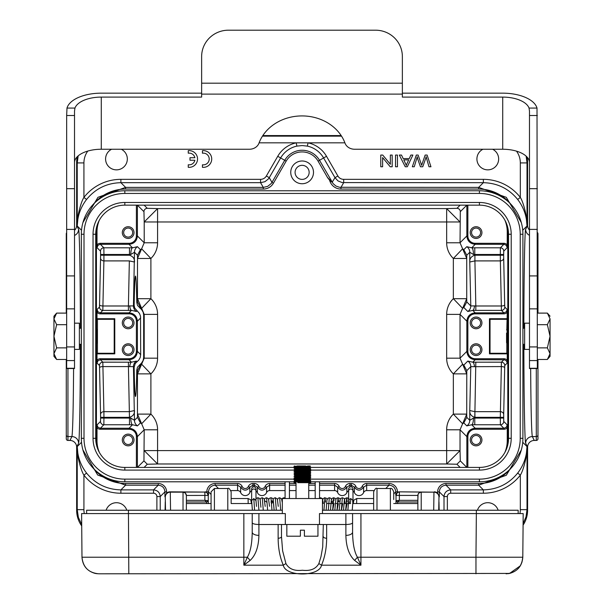 <?xml version="1.0" encoding="UTF-8"?>
<svg xmlns="http://www.w3.org/2000/svg" width="604" height="604" viewBox="0 0 604 604"><rect width="100%" height="100%" fill="white"/><g stroke="black" fill="none" stroke-linecap="round" stroke-linejoin="round"><path stroke-width="0.91" d="M537.968 359.463L537.968 438.768A1.676 1.676 90 0 1 536.292 440.444L534.283 440.444A6.697 6.689 63.4 0 0 527.594 447.134L527.594 510.244A26.772 26.765 45 0 1 523.087 525.118M537.341 232.495A1.676 1.676 90 0 1 537.968 233.801L537.968 313.106M302.121 160.989A11.37 11.37 0 0 1 313.499 172.367A11.37 11.37 0 0 1 302.121 183.737A11.37 11.37 0 0 1 290.751 172.367A11.37 11.37 0 0 1 302.121 160.989M327.496 177.621A57.788 1.955 -120.3 0 1 329.648 180.354L332.155 182.257L327.557 177.561L318.082 161.14A18.43 18.43 0 0 0 286.16 161.14L273.423 183.208A11.71 11.71 60 0 1 263.284 189.06L125.594 189.06A41.804 41.804 0 0 0 93.431 204.152M166.606 493.143L166.606 491.867L164.937 491.867L160.234 496.571C159.833 492.517 157.599 490.282 153.544 489.882L158.248 485.178C162.302 485.586 164.53 487.813 164.937 491.867L164.937 496.828L166.606 493.143A5.021 5.021 45 0 1 169.981 491.837L170.29 492.147A5.021 5.013 135 0 0 165.269 497.168L165.519 510.237M205.111 491.837A3.345 3.345 135 0 1 206.81 492.305L208.221 495.416A3.345 3.345 -135 0 0 204.877 492.071L169.981 491.837M434.261 491.837A5.021 5.021 135 0 1 437.636 493.143L439.312 496.828L438.972 497.168A5.021 5.013 -135 0 0 433.959 492.147L399.138 491.837A3.345 3.345 -135 0 0 397.432 492.305L397.432 491.867A8.365 8.365 135 0 0 389.074 483.51L366.658 483.51A5.021 5.021 -90 0 0 362.06 486.514L363.593 487.186L363.593 492.585A3.345 3.345 -90 0 1 366.658 490.584L373.899 490.584M81.714 525.91A26.772 26.765 135 0 1 76.648 510.244L76.648 447.134A6.697 6.689 -63.4 0 0 69.966 440.444L67.95 440.444A1.676 1.676 -90 0 1 66.281 438.768L66.281 359.463M66.281 313.106L66.281 233.801A1.676 1.676 -90 0 1 66.659 232.736M474.925 255.22L474.895 260.905L474.925 255.22L500.308 255.22L500.346 260.905A3.345 2.846 177.6 0 0 503.691 258.059L504.687 304.846A3.345 1.14 -0.5 0 1 501.343 305.986L500.346 260.905L474.895 260.905M132.684 232.578A4.515 4.515 0 0 1 125.911 236.489A4.515 4.515 0 0 1 125.911 228.667A4.515 4.515 0 0 1 132.684 232.578M134.02 232.578A5.851 5.851 0 0 1 128.169 238.437A5.851 5.851 0 0 1 122.31 232.578A5.851 5.851 0 0 1 128.169 226.727A5.851 5.851 0 0 1 134.02 232.578M132.684 439.991A4.515 4.515 0 0 1 125.911 443.902A4.515 4.515 0 0 1 125.911 436.08A4.515 4.515 0 0 1 132.684 439.991M134.02 439.991A5.851 5.851 0 0 1 128.169 445.843A5.851 5.851 0 0 1 122.31 439.991A5.851 5.851 0 0 1 128.169 434.133A5.851 5.851 0 0 1 134.02 439.991M476.08 435.469A4.515 4.515 0 0 1 479.991 442.249A4.515 4.515 0 0 1 472.169 442.249A4.515 4.515 0 0 1 476.08 435.469M476.08 434.133A5.851 5.851 0 0 1 481.146 442.913A5.851 5.851 0 0 1 471.007 442.913A5.851 5.851 0 0 1 476.08 434.133M99.366 452.426A30.132 30.109 -45 0 1 97.002 440.724L97.025 424.906L97.757 426.998L99.992 428.236L129.03 428.251L132.525 424.763A6.689 1.744 89.6 0 1 130.781 418.074L129.467 418.081L129.467 424.771L132.525 424.763L137.455 425.88A6.689 6.689 45 0 1 134.481 420.316L137.455 417.341L140.43 422.906L141.638 423.759L144.205 429.799L157.584 429.799A21.759 21.744 -45 0 0 150.894 414.11L137.516 414.11L141.638 423.759L150.894 414.11L150.894 373.868L141.638 364.22L137.516 373.868L150.894 373.868A21.759 21.744 45 0 0 157.584 358.18L144.205 358.18L141.638 364.22L140.43 365.08L137.455 370.637L137.455 417.341M97.002 440.724L96.429 441.298L96.867 446.416M136.391 205.149L136.391 235.953A7.361 7.361 45 0 1 129.03 243.314L100.37 243.314A4.349 4.349 45 0 0 97.002 244.914L97.002 231.845A30.132 30.109 45 0 1 99.366 220.143M96.867 226.153L96.429 231.272L97.002 231.845M302.121 179.388A7.022 7.022 0 0 1 296.036 168.848A7.022 7.022 0 0 1 308.206 168.848A7.022 7.022 0 0 1 302.121 179.388M392.185 166.772L392.185 155.062L390.35 155.062L390.35 164.265L382.74 155.062L380.769 155.062L380.769 166.772L382.611 166.772L382.611 157.576L390.222 166.772L392.185 166.772M395.544 166.772L397.462 166.772L397.462 155.062L395.544 155.062L395.544 166.772M406.318 165.541A27.361 27.361 0 0 0 405.299 163.11L403.789 159.871L408.697 159.871L407.134 163.254A12.805 12.805 0 0 0 406.326 165.541M405.299 163.11L403.789 159.871M407.315 166.772L412.879 155.062L410.848 155.062L409.248 158.61L403.193 158.61L401.501 155.062L399.32 155.062L405.246 166.772L407.315 166.772M430.954 166.772L427.111 155.062L425.148 155.062A1678.984 1678.984 0 0 1 422.083 163.978A22.809 22.809 0 0 0 421.652 165.337A3443.88 3443.88 0 0 0 418.142 155.062L416.299 155.062L412.321 166.772L414.253 166.772A1163.123 1163.123 0 0 1 416.518 159.245A48.614 48.614 0 0 0 417.243 156.7A26.908 26.908 0 0 0 418.376 160.845L420.444 166.772L422.762 166.772L425.518 158.86A116.247 116.247 0 0 0 426.167 156.7A36.685 36.685 0 0 0 426.749 158.98L428.983 166.772L430.954 166.772M418.376 160.845L420.444 166.772M194.873 160.256A5.851 5.851 0 0 1 188.259 164.771L188.259 167.293A8.365 8.365 0 0 0 197.538 158.98A8.365 8.365 0 0 0 188.259 150.668L188.259 153.197A5.851 5.851 0 0 1 194.881 157.712L189.988 157.72L189.988 160.249L194.843 160.249M202.446 150.683L202.446 153.212A5.851 5.851 0 0 1 209.203 158.995A5.851 5.851 0 0 1 202.446 164.786L202.446 167.308A8.365 8.365 0 0 0 211.725 158.995A8.365 8.365 0 0 0 202.446 150.683M307.345 146.115L302.121 145.556L296.896 146.115L296.194 142.838L308.055 142.838L307.345 146.115A24.802 24.802 0 0 1 323.601 157.954L326.5 156.285L337.878 175.998L334.986 177.667L338.021 180.943L342.181 182.574L483.359 182.687C497.371 183.02 508.81 188.622 517.681 199.471L520.323 197.417A46.848 46.833 135 0 0 483.359 179.343L483.359 182.687L478.655 187.391L478.655 189.06A41.804 41.804 0 0 1 510.81 204.152M266.364 175.998L277.749 156.285L280.641 157.954L269.263 177.667L271.974 182.37L271.128 183.608L267.64 186.394L263.284 187.391L260.573 182.687L264.922 181.691L268.418 178.912L269.263 177.667L266.364 175.998A6.689 6.689 60 0 1 260.573 179.343L260.573 182.687L120.891 182.687C106.878 183.02 95.432 188.622 86.568 199.471C80.566 207.315 77.455 216.157 77.236 225.994L78.278 214.443C80.173 205.964 82.053 200.294 83.926 197.417L86.568 199.471M263.284 189.06L263.284 187.391L125.594 187.391L97.946 197.319L82.937 222.559M121.283 149.241A10.872 10.872 0 0 1 124.937 165.79A10.872 10.872 0 0 1 107.98 165.79A10.872 10.872 0 0 1 111.634 149.241M492.607 149.241A10.872 10.872 0 0 1 496.261 165.79A10.872 10.872 0 0 1 479.312 165.79A10.872 10.872 0 0 1 482.958 149.241M207.61 501.758L208.221 500.678L204.899 500.323L206.56 501.969L207.64 501.713L207.376 500.52M206.606 503.547L206.515 501.977L186.372 501.977M186.372 495.476L186.372 510.237L186.372 495.446L208.221 495.416L208.304 503.547M165.428 510.237L165.254 501.879L165.088 510.237M106.115 510.237A10.872 10.872 0 0 1 126.802 510.237M86.568 473.091L83.926 475.144C82.069 472.313 80.189 466.635 78.271 458.126L77.236 446.567C77.455 456.42 80.566 465.261 86.568 473.091C95.432 483.947 106.878 489.542 120.891 489.882L153.544 489.882L153.544 493.226A3.345 3.345 135 0 1 156.889 496.571L156.889 510.237M81.517 442.294L77.236 446.567L77.236 509.655L78.377 517.386L81.699 524.453M132.684 349.663A4.515 4.515 0 0 1 125.911 353.574A4.515 4.515 0 0 1 125.911 345.752A4.515 4.515 0 0 1 132.684 349.663M134.02 349.663A5.851 5.851 0 0 1 128.169 355.522A5.851 5.851 0 0 1 122.31 349.663A5.851 5.851 0 0 1 128.169 343.812A5.851 5.851 0 0 1 134.02 349.663M132.684 322.906A4.515 4.515 0 0 1 125.911 326.817A4.515 4.515 0 0 1 125.911 318.995A4.515 4.515 0 0 1 132.684 322.906M134.02 322.906A5.851 5.851 0 0 1 128.169 328.757A5.851 5.851 0 0 1 122.31 322.906A5.851 5.851 0 0 1 128.169 317.047A5.851 5.851 0 0 1 134.02 322.906M114.783 353.846L114.783 318.723L114.201 319.305L97.44 319.305L97.002 318.723L97.002 312.245A4.349 4.349 -45 0 0 100.37 313.846L129.03 313.846A7.361 7.361 -45 0 1 136.391 321.2L136.391 351.369A7.361 7.361 45 0 1 129.03 358.723L100.37 358.723A4.349 4.349 45 0 0 97.002 360.324L97.002 353.846L114.783 353.846L114.201 353.264L114.201 319.305M114.783 318.723L97.002 318.723M97.002 353.846L97.44 353.264L97.44 319.305M97.44 353.264L114.201 353.264M460.135 467.421L456.956 464.242L446.658 463.978L460.037 450.599L460.301 460.897L466.824 467.421M456.956 464.242L460.301 460.897M467.858 467.421L467.858 436.616A7.361 7.361 -135 0 1 475.212 429.255L475.212 428.251C470.146 428.757 467.36 431.543 466.854 436.616L466.854 467.413M475.212 429.255L503.872 429.255A4.349 4.349 -135 0 0 507.247 427.655L507.247 440.724A30.132 30.109 -135 0 1 504.876 452.426M473.468 418.074A6.689 1.744 90.4 0 1 471.716 424.763L474.782 424.771L474.782 418.081L473.468 418.074L469.761 420.316L469.761 410.546C469.557 413.921 471.226 416.194 474.774 417.372L474.895 411.664L474.925 417.349L500.308 417.349L501.343 366.583A3.345 1.14 -179.5 0 1 504.687 367.723L503.691 414.51A3.345 2.846 2.4 0 0 500.346 411.664L474.887 411.664L469.761 410.546L470.795 366.628L474.51 366.673A6.689 1.872 89.6 0 0 472.751 362.189L467.821 361.071A6.689 6.689 -135 0 1 470.795 366.628L466.786 370.637L466.726 414.11L453.347 414.11L462.604 423.759L466.726 414.11L466.786 417.341L463.812 422.906L466.786 425.88L471.716 424.763L475.212 428.251L504.249 428.236L506.492 426.998L507.217 424.906L507.247 427.655M466.786 370.637L463.812 365.08L462.604 364.22L453.347 373.868L466.726 373.868L460.037 358.18L446.658 358.18A21.759 21.744 135 0 0 453.347 373.868L453.347 414.11A21.759 21.744 -135 0 0 446.658 429.799L460.037 429.799L462.604 423.759L463.812 422.906M466.824 205.149L460.301 211.672L460.037 242.77L466.854 235.953C467.36 241.019 470.146 243.812 475.212 244.31L471.716 247.806A6.689 1.744 -90.4 0 1 473.468 254.495L474.782 254.488L474.782 247.799L471.716 247.806L466.786 246.689A6.689 6.689 -135 0 1 469.761 252.253L466.786 255.228L466.726 258.459L460.037 242.77L446.658 242.77A21.759 21.744 135 0 0 453.347 258.459L466.726 258.459L466.726 298.693L453.347 298.693A21.759 21.744 -135 0 0 446.658 314.382L460.037 314.382L466.726 298.693L466.786 301.932L470.795 305.941A6.689 6.689 -45 0 1 467.821 311.498L472.751 310.381L475.212 312.842C470.146 313.348 467.36 316.134 466.854 321.2L466.854 351.369C467.36 356.436 470.146 359.221 475.212 359.727L504.619 359.81L506.492 360.988L507.217 363.072L504.77 365.518A3.345 3.345 45 0 0 501.426 362.181L472.751 362.189L475.212 359.727L475.212 358.723A7.361 7.361 135 0 1 467.858 351.369L466.854 351.369L460.037 358.18L460.037 314.382L466.854 321.2L467.858 321.2A7.361 7.361 -135 0 1 475.212 313.846L503.872 313.846A4.349 4.349 -135 0 0 507.247 312.245L506.809 329.686M476.08 345.148A4.515 4.515 0 0 1 479.991 351.921A4.515 4.515 0 0 1 472.169 351.921A4.515 4.515 0 0 1 476.08 345.148M476.08 343.812A5.851 5.851 0 0 1 481.146 352.593A5.851 5.851 0 0 1 471.007 352.593A5.851 5.851 0 0 1 476.08 343.812M476.08 318.383A4.515 4.515 0 0 1 479.991 325.163A4.515 4.515 0 0 1 472.169 325.163A4.515 4.515 0 0 1 476.08 318.383M476.08 317.047A5.851 5.851 0 0 1 481.146 325.828A5.851 5.851 0 0 1 471.007 325.828A5.851 5.851 0 0 1 476.08 317.047M474.918 411.664L475.824 362.181M474.51 366.673L501.343 366.583L501.426 362.181L503.872 359.727L503.872 358.723L475.212 358.723M507.247 318.723L489.459 318.723L489.459 353.846L507.247 353.846L507.217 363.072M507.247 360.324A4.349 4.349 135 0 0 503.872 358.723M489.459 318.723L490.04 319.305L506.809 319.305M506.809 342.883L506.809 353.264L490.04 353.264L489.459 353.846M490.04 353.264L490.04 319.305M506.809 353.264L507.247 353.846M503.872 429.255L503.872 428.251L500.391 424.771A3.345 3.345 135 0 0 503.736 421.426L503.691 414.51M474.782 424.771L500.391 424.771L500.308 418.081L474.782 418.081L474.925 417.349M466.786 425.88A6.689 6.689 135 0 0 469.761 420.316L466.786 417.341M467.858 436.616L466.854 436.616L460.037 429.799L460.037 450.599L446.658 450.599L446.658 463.978L157.584 463.978L147.293 464.242L144.114 467.421M446.658 429.799L446.658 450.599L144.205 450.599L157.584 463.978L157.584 429.799M128.425 362.181L128.425 366.583L133.446 366.628A6.689 6.689 135 0 1 136.428 361.071L131.491 362.189L102.823 362.181A3.345 3.345 -45 0 0 99.479 365.518L97.025 363.072L98.007 360.709L100.37 359.727L102.823 362.181L103.896 411.664A3.345 2.846 -2.4 0 0 100.551 414.51L99.554 367.723A3.345 1.14 179.5 0 1 102.899 366.583L128.425 366.583L129.467 417.349C133.008 416.209 134.677 413.936 134.481 410.554L129.354 411.656L103.896 411.664L103.941 417.349L129.324 417.349M129.347 411.664L129.467 418.081L100.596 418.081L100.506 421.426A3.345 3.345 -135 0 0 103.85 424.771L103.941 417.349L100.596 417.349L100.551 414.51M97.002 427.655A4.349 4.349 -45 0 0 100.37 429.255L100.37 428.251L103.85 424.771L129.467 424.771M143.948 460.897L144.205 429.799L137.395 436.616C136.889 431.543 134.103 428.757 129.03 428.251L129.03 429.255A7.361 7.361 -45 0 1 136.391 436.616L137.395 436.616L137.395 467.421L143.948 460.897L147.293 464.242M157.584 242.77A21.759 21.744 45 0 1 150.894 258.459L141.638 248.81L140.43 249.663L137.455 255.228L137.516 258.459L150.894 258.459L150.894 298.693L141.638 308.35L144.205 314.382L157.584 314.382A21.759 21.744 -45 0 0 150.894 298.693L137.516 298.693L141.638 308.35L140.43 307.489L137.455 301.932L137.516 258.459L144.205 242.77L157.584 242.77L157.584 208.591L144.205 221.962L143.948 211.672L137.425 205.149M130.781 418.074L134.481 420.316L133.446 366.628L134.141 367.323C134.458 386.031 134.911 395.756 135.492 396.496C136.043 395.892 136.481 387.051 136.798 369.98L137.493 367.164L141.638 362.951L143.148 360.407L143.661 357.636L144.205 358.18L144.205 314.382L143.661 314.933L143.661 357.636M129.739 366.673A6.689 1.872 90.4 0 1 131.491 362.189L129.03 359.727C134.103 359.221 136.889 356.436 137.395 351.369L136.391 351.369M97.025 363.072L97.002 360.324M134.141 367.323L135.19 363.593L138.829 360.022L140.196 357.568L140.687 354.654L137.395 351.369L137.395 321.2C136.889 316.134 134.103 313.348 129.03 312.842L129.03 313.846M97.002 312.245L97.025 309.497L98.007 311.86L100.37 312.842L129.03 312.842L131.491 310.381L136.428 311.498A6.689 6.689 45 0 1 133.446 305.941L129.739 305.896A6.689 1.872 -90.4 0 0 131.491 310.381L128.418 310.388L128.418 305.986L129.739 305.896M129.347 260.905L128.418 305.986L102.899 305.986A3.345 1.14 0.5 0 1 99.554 304.846L100.551 258.059A3.345 2.846 -177.6 0 0 103.896 260.905L102.823 310.388L128.418 310.388M129.03 243.314L129.03 244.31C134.103 243.812 136.889 241.019 137.395 235.953L144.205 242.77L144.205 221.962L460.037 221.962L446.658 208.591L446.658 242.77M144.114 205.149L147.293 208.327L157.584 208.591L446.658 208.591L456.956 208.327L460.135 205.149M147.293 208.327A3.345 3.345 -45 0 0 143.948 211.672M140.43 249.663L137.455 246.689L132.525 247.806L129.03 244.31L99.992 244.333L98.007 245.292L97.025 247.655L97.002 244.914M100.37 243.314L100.37 244.31L103.85 247.799A3.345 3.345 -45 0 0 100.506 251.143L97.025 247.655M130.781 254.495A6.689 1.744 -89.6 0 1 132.525 247.806L129.467 247.799L129.467 254.488L130.781 254.495L134.481 252.253A6.689 6.689 -45 0 1 137.455 246.689M129.467 247.799L103.85 247.799L103.941 254.488L129.467 254.488L129.467 255.205C133.016 256.375 134.684 258.648 134.481 262.023L129.354 260.913M129.324 255.22L103.941 255.22L103.896 260.905L129.354 260.905M99.554 304.846L99.479 307.043A3.345 3.345 -135 0 0 102.823 310.388L100.37 312.842L100.37 313.846M143.661 314.933L143.14 312.147L141.706 309.693L137.501 305.428L136.798 302.589L137.455 301.932M140.687 354.654L140.521 316.194L139.456 313.438L134.669 307.987L134.141 305.247C134.458 286.538 134.911 276.813 135.492 276.066C136.043 276.677 136.481 285.518 136.798 302.589M66.281 434.91A1.676 1.669 0 0 0 67.95 436.579L71.891 436.579C72.722 432.751 73.288 410.071 73.597 368.523M74.519 230.335A6.697 6.689 -116.6 0 0 76.648 225.435L76.648 162.325A26.772 26.765 -135 0 1 77.236 156.746M517.681 199.471C523.683 207.308 526.786 216.149 527.013 225.994L525.971 214.443C524.061 205.934 522.173 200.256 520.323 197.417L520.323 162.914L527.013 162.914L526.144 156.149M78.18 155.87L77.236 162.914L83.926 162.914A20.075 20.075 45 0 1 87.791 151.06M262.831 135.568L341.169 135.568M527.073 157.078A26.772 26.765 -45 0 1 527.594 162.325L527.594 225.435A6.697 6.689 116.6 0 0 529.481 230.094M530.652 368.523C530.954 410.071 531.528 432.751 532.351 436.579L536.292 436.579A1.676 1.669 0 0 0 537.968 434.91M510.81 468.417A41.804 41.804 0 0 1 478.655 483.502L446.001 483.51L446.001 485.178C441.939 485.586 439.712 487.813 439.312 491.867L439.312 496.828M521.312 222.559L506.295 197.319L478.655 187.391L339.463 187.278L335.945 186.047L333.114 183.608L319.531 160.309A20.098 20.098 0 0 0 284.718 160.309L286.16 161.14M450.697 493.226L450.697 489.882C446.643 490.282 444.416 492.517 444.008 496.571L447.353 496.571A3.345 3.345 -135 0 1 450.697 493.226L483.359 493.226A46.848 46.833 -135 0 0 520.323 475.144L517.681 473.091C508.81 483.947 497.371 489.542 483.359 489.882L450.697 489.882L446.001 485.178L478.655 485.178L506.303 475.257L521.312 450.01M477.439 510.237A10.872 10.872 0 0 1 498.134 510.237M523.094 523.585L526.016 516.896L527.013 509.655L520.323 509.655A20.075 20.075 -135 0 1 519.931 513.581M520.323 509.655L520.323 475.144C522.188 472.275 524.076 466.598 525.971 458.126L527.013 446.567C526.794 456.413 523.683 465.254 517.681 473.091M439.161 510.237L438.987 501.879L438.814 510.237M421.214 510.237L421.214 492.071L419.138 492.834L418.066 494.351L417.87 500.323L399.365 500.323L397.719 501.977L396.737 501.811L396.028 500.678L395.937 503.547M398.315 501.758L396.956 501.901M417.87 500.323L417.87 501.879M417.87 495.416L399.372 495.416L399.372 500.323L396.028 500.678L396.028 495.416L399.372 495.416L399.372 492.071A3.345 3.345 135 0 0 396.028 495.416L397.432 492.305M417.87 510.237L417.87 495.476M417.87 501.977L397.719 501.977L397.643 503.547M230.894 490.584L237.591 490.584A3.345 3.345 -90 0 1 240.656 492.585A5.021 5.021 -90 0 0 249.852 492.585A3.345 3.345 -90 0 1 251.634 490.841M252.917 487.02L252.917 485.178L249.852 487.186C246.787 491.112 243.722 491.112 240.656 487.186L237.591 485.178L237.591 490.584M255.975 500.429L255.983 491.029A2.174 2.046 180 0 0 253.808 488.983A2.174 2.046 180 0 0 251.634 491.029L251.634 489.006A2.174 2.174 0 0 1 253.808 486.832A2.174 2.174 0 0 1 255.983 489.006L255.983 491.029A3.345 3.345 -90 0 1 257.38 492.585A5.021 5.021 -90 0 0 266.575 492.585A3.345 3.345 -90 0 1 269.641 490.584L285.08 490.584M269.641 490.584L269.641 485.178L266.575 487.186C263.51 491.112 260.445 491.112 257.38 487.186L254.314 485.178L254.314 486.892M289.429 490.584L296.036 490.584M308.75 490.584L315.19 490.584M319.539 490.584L334.601 490.584A3.345 3.345 90 0 1 337.666 492.585A5.021 5.021 -90 0 0 346.862 492.585A3.345 3.345 -90 0 1 348.644 490.841M319.539 485.178L334.601 485.178L334.601 483.51A5.021 5.021 -90 0 1 339.199 486.514L337.666 487.186L334.601 485.178L334.601 490.584M337.666 492.585L337.666 487.186C340.731 491.112 343.797 491.112 346.862 487.186L345.329 486.514A3.345 3.345 -90 0 1 339.199 486.514M349.927 487.02L349.927 485.178L346.862 487.186L346.862 492.585M348.953 499.916C348.667 498.776 348.561 499.01 348.644 500.603L349.006 499.485L350.818 498.564L352.985 500.61L352.993 491.029A3.345 3.345 90 0 1 354.397 492.585A5.021 5.021 -90 0 0 363.593 492.585M351.332 483.51L349.927 483.51L349.927 485.178L351.332 485.178L351.332 483.51A5.021 5.021 90 0 1 355.93 486.514L354.397 487.186L351.332 485.178L351.332 486.892M354.397 492.585L354.397 487.186C357.462 491.112 360.528 491.112 363.593 487.186L366.658 485.178L389.074 485.178C393.129 485.586 395.356 487.813 395.763 491.867L395.763 495.159M206.81 491.867A8.365 8.365 45 0 1 215.175 483.51L215.175 485.178C211.121 485.586 208.886 487.813 208.486 491.867L206.81 491.867L206.81 492.305M186.372 495.446L185.383 493.083L183.027 492.071L183.027 510.237M170.539 510.237L170.29 492.147L183.027 492.147A3.345 3.345 180 0 1 186.372 495.491M82.922 449.95L97.659 475.016L125.594 485.178L158.248 485.178L158.248 483.51L125.594 483.51A41.804 41.804 0 0 1 93.431 468.417M417.87 495.491A3.345 3.345 180 0 1 421.214 492.147L433.959 492.147L433.71 510.237M266.575 492.585L266.575 487.186L265.043 486.514A3.345 3.345 90 0 1 258.912 486.514L257.38 487.186L257.38 492.585M249.852 492.585L249.852 487.186L248.319 486.514A3.345 3.345 90 0 1 242.189 486.514L240.656 487.186L240.656 492.585M332.147 182.249L334.986 177.667L323.601 157.954L318.082 161.14M508.372 231.272L507.813 231.272L507.375 226.153M507.375 446.416L507.813 441.298L507.813 231.272L507.247 231.845L507.217 247.655L506.243 245.292L504.249 244.333L475.212 244.31L475.212 243.314A7.361 7.361 135 0 1 467.858 235.953L466.854 235.953L466.854 205.149M97.168 329.663L97.168 342.906M504.876 220.143A30.132 30.109 135 0 1 507.247 231.845M507.088 329.406L507.088 343.163M475.824 310.388L475.824 305.986L474.502 305.896A6.689 1.872 -89.6 0 1 472.751 310.381L501.426 310.388L503.872 312.842L506.243 311.86L507.217 309.497L507.247 312.245M503.736 251.143A3.345 3.345 45 0 0 500.391 247.799L500.308 255.22L503.653 255.22L503.736 251.143L507.217 247.655M466.786 301.932L463.812 307.489L462.604 308.35L453.347 298.693L453.347 258.459L462.604 248.81L463.812 249.663L466.786 255.228M473.468 254.495L469.761 252.253L469.761 262.015L474.895 260.913M503.653 254.488L474.782 254.488L474.782 255.205C471.241 256.36 469.565 258.633 469.761 262.015L470.795 305.941L474.502 305.896M474.918 260.905L475.824 305.986L501.343 305.986L501.426 310.388A3.345 3.345 135 0 0 504.77 307.043L504.687 304.846M460.301 211.672A3.345 3.345 45 0 0 456.956 208.327M507.247 244.914A4.349 4.349 135 0 0 503.872 243.314L503.872 244.31L500.391 247.799L474.782 247.799M476.08 226.727A5.851 5.851 0 0 1 481.932 232.578A5.851 5.851 0 0 1 476.08 238.437A5.851 5.851 0 0 1 470.222 232.578A5.851 5.851 0 0 1 476.08 226.727M476.08 228.063A4.515 4.515 0 0 1 479.991 234.835A4.515 4.515 0 0 1 472.169 234.835A4.515 4.515 0 0 1 476.08 228.063M479.425 467.421L124.824 467.421A29.105 29.105 0 0 1 95.719 438.315L95.719 234.254A29.105 29.105 0 0 1 124.824 205.149L479.425 205.149A29.105 29.105 0 0 1 508.53 234.254L508.53 438.315A29.105 29.105 0 0 1 479.425 467.421A29.105 29.105 0 0 0 508.53 438.315L511.203 438.315A31.778 31.778 0 0 1 479.425 470.093L479.425 467.421M307.7 481.433L309.761 481.599L308.878 481.781L298.293 482.211L298.293 481.796L479.425 481.803A43.488 43.488 0 0 0 522.913 438.315L522.913 234.254A43.488 43.488 0 0 0 479.425 190.766L124.824 190.766A43.488 43.488 0 0 0 81.336 234.254L81.336 438.315A43.488 43.488 0 0 0 124.824 481.803L297.795 481.803M348.644 491.029A2.174 2.046 180 0 1 350.818 488.983A2.174 2.046 180 0 1 352.993 491.029L352.993 489.006A2.174 2.174 0 0 0 350.818 486.832A2.174 2.174 0 0 0 348.644 489.006L348.644 498.844M352.985 500.61L352.577 501.811M350.456 502.634L350.818 498.564M337.024 510.237L338.406 503.547M341.373 510.237L342.755 503.547M345.722 510.237L347.104 503.547M347.27 502L346.711 497.734L345.692 510.237M344.537 499.387L343.918 498.368L342.362 497.726L341.343 510.237M338.572 502L338.013 497.734L336.994 510.237M335.839 499.38L335.22 498.36L333.665 497.726L334.095 500.293L332.094 501.373M331.928 502.211L332.91 503.547M332.676 510.237L334.05 503.494M331.256 500.739L330.486 510.237L331.279 500.271L332.109 498.36L333.665 497.726L332.645 510.237M331.49 499.38L330.652 498.179L329.316 497.726L328.297 510.237M325.526 502L324.967 497.734L323.948 510.237M320.852 498.534L320.618 497.726L320.384 498.534M255.975 500.61L253.808 498.564L251.634 500.61L252.397 510.237M402.362 83.186L402.362 94.111L201.638 94.111L201.638 56.557A26.765 26.357 0 0 1 228.403 30.2L375.597 30.2A26.765 26.357 0 0 1 402.362 56.557L402.362 83.186L201.638 83.186M402.362 93.159L502.717 93.159A34.624 17.312 0 0 1 537.009 108.078L537.341 368.523L529.481 368.523L529.481 111.083L529.044 108.078A26.765 13.379 180 0 0 502.717 97.093L402.362 97.093L402.362 94.111M201.638 94.111L201.638 97.093L101.283 97.093A26.765 13.379 180 0 0 74.956 108.078L74.519 111.083L74.519 275.922L66.659 275.922L66.659 346.93L74.519 346.93L74.519 368.523L66.659 368.523L66.659 346.93M74.519 275.922L74.519 346.93M101.283 97.093L101.283 149.241L249.399 149.241A10.034 8.69 180 0 0 258.965 143.186A45.164 39.109 180 0 1 302 115.923A45.164 39.109 180 0 1 345.035 143.186A10.034 8.69 180 0 0 354.601 149.241L502.717 149.241L502.717 97.093M201.638 93.159L101.283 93.159A34.624 17.312 0 0 0 66.991 108.078L66.659 115.523L74.519 115.523M101.283 149.241A26.765 13.379 0 0 0 74.519 162.619M529.481 162.619A26.765 13.379 0 0 0 502.717 149.241M66.659 275.922L66.659 115.523M56.625 347.874L53.945 336.285L53.945 316.209L53.945 318.904L56.625 324.695L53.945 336.285L53.945 356.352L53.945 353.665L56.625 359.463L53.945 353.665L56.625 347.874L66.659 347.874M53.945 316.209L56.625 313.106L53.945 318.904M53.945 356.352L56.625 359.463L66.659 359.463M56.625 324.695L66.659 324.695M56.625 313.106L66.659 313.106M81.336 328.259L79.373 328.259M97.433 342.642L97.433 329.927L97.433 342.642L96.927 343.147M74.519 323.17L79.373 323.17L79.373 349.399L74.519 349.399M550.055 318.904L550.055 336.285L547.375 324.695L550.055 318.904L547.375 313.106L550.055 318.904M550.055 356.352L547.375 359.463L550.055 353.665L550.055 356.352L550.055 336.285L547.375 347.874L537.341 347.874M550.055 353.718L547.375 347.874M547.375 359.463L537.341 359.463M550.055 316.209L547.375 313.106L537.341 313.106M547.375 324.695L537.341 324.695M506.567 333.106L506.567 342.642L506.567 333.106M529.481 349.399L524.627 349.399L524.627 323.17L529.481 323.17M248.176 503.547L248.093 498.534L250.69 499.772L251.506 503.547L251.438 501.879M231.143 498.534L248.093 498.534M373.649 510.237L373.649 491.837L373.649 498.534L356.722 498.534L356.632 503.547M186.372 503.547L211.068 503.547L211.068 499.538M211.068 510.237L211.068 491.837L214.412 488.493L227.791 488.493L227.791 510.237M231.143 502.883L231.143 491.837C229.724 488.757 228.606 487.647 227.791 488.493M376.994 510.237L376.994 488.493L390.373 488.493C391.445 487.858 392.562 488.976 393.717 491.837L393.717 499.538M322.468 510.237L518.164 510.237L518.164 513.581L518.164 510.237L518.164 513.581L476.352 513.581L523.185 513.581L522.8 557.22C522.173 565.699 517.764 571.105 509.58 573.43L98.709 573.8C88.629 572.819 83.058 567.292 81.985 557.22L81.608 513.581L243.85 513.581L243.85 565.185L250.154 560.414C255.719 555.159 258.633 546.809 258.905 535.363L258.905 524.506L278.142 524.506L278.142 538.232C278.202 548.251 279.916 557.228 283.284 565.185C285.322 576.895 319.493 576.888 321.502 565.185L318.867 563.562L320.996 556.586L322.717 546.884L323.306 524.506M86.621 510.237L86.621 513.581L86.621 510.237L86.621 513.581L86.621 510.237L282.325 510.237M282.325 513.581L282.325 498.534L322.468 498.534L322.468 513.581M97.32 573.74L95.213 573.43C87.029 571.105 82.62 565.699 81.985 557.22L247.353 557.228C250.441 551.965 252.064 543.592 252.215 532.116L252.215 513.581L243.85 513.581M258.905 535.363A6.689 3.246 0 0 1 252.215 532.116L252.215 513.581L285.315 513.581L285.315 524.506L278.142 524.506M252.215 522.77C252.638 523.819 254.873 524.393 258.905 524.506L258.905 513.581M86.621 513.581L128.441 513.581L128.441 510.237M352.577 522.77L352.577 532.116C352.728 543.592 354.344 551.965 357.432 557.228L354.631 560.414L360.935 565.185L360.935 513.581L352.577 513.581L352.577 522.77C352.17 523.819 349.942 524.4 345.881 524.506L345.881 535.363C346.152 546.816 349.074 555.167 354.631 560.414M352.577 513.581L345.881 513.581L345.881 524.506L319.478 524.506L319.478 513.581L345.881 513.581M281.487 524.506L281.487 536.616A3.345 1.623 180 0 1 278.142 538.232M285.315 524.506L319.478 524.506M281.487 536.616L282.627 550.863L285.918 563.562L283.284 565.185L243.85 565.185L247.361 557.228L250.154 560.421M360.935 513.581L476.352 513.581L475.967 557.22L522.8 557.22C521.735 567.292 516.156 572.819 506.076 573.8L506.628 573.792M92.48 513.581L81.608 513.581M475.967 573.8L475.967 557.22L357.432 557.228L360.935 565.193L321.502 565.185C324.877 557.228 326.59 548.251 326.651 538.232L326.651 524.506M352.577 532.116A6.689 3.246 180 0 1 345.881 535.363M323.306 536.616A3.345 1.623 0 0 0 326.651 538.232M285.918 563.562C288.931 568.968 294.42 571.195 302.393 570.244C310.365 571.195 315.854 568.968 318.867 563.562M521.931 562.347L522.8 557.22M298.014 466.001L300.905 466.114M307.7 466.379L309.399 466.681L294.933 467.421L295.779 466.877L309.852 466.175L294.692 466.379M298.014 467.67L309.776 468.296L294.933 469.097L295.386 468.591L309.633 467.775L295.975 467.149L294.042 466.499M298.014 469.346L300.905 469.459M307.7 469.723L309.837 469.912L308.493 470.093L294.933 470.765M298.014 471.022L309.837 471.626L294.933 472.441L295.598 471.913L309.837 471.203L294.948 470.373L309.663 469.572L303.88 469.149M298.014 472.69L300.905 472.804M307.7 473.068L309.837 473.257L308.803 473.423L294.933 474.11L295.25 473.619L309.769 472.902L303.88 472.494M298.014 474.366L300.905 474.48M307.7 474.744L309.452 475.038L294.933 475.786M298.014 476.035L300.905 476.148M307.7 476.413L309.074 476.745L294.933 477.454L295.439 476.949L309.837 476.224L303.887 475.839M298.014 477.711L300.905 477.824M307.7 478.089L309.829 478.27L308.584 478.451L294.933 479.131L124.824 479.131L124.824 481.803A43.488 43.488 0 0 1 81.336 438.315L84.009 438.315A40.815 40.815 0 0 0 124.824 479.131M298.014 479.38L300.905 479.493M307.7 479.757L309.301 480.067L294.948 480.784L300.905 481.169M298.293 481.796L309.837 481.245L294.948 480.406L309.437 479.644L303.887 479.191M297.085 478.927L294.971 478.745L296.134 478.564L309.701 477.93L303.88 477.515M297.093 477.251L294.163 476.473L310.094 475.575M297.085 475.575L295.054 475.416L295.847 475.235L309.837 474.517L294.933 473.695M297.085 472.23L294.042 471.52M297.085 468.885L294.933 468.681M297.153 465.963L305.654 465.963L294.035 466.273M300.905 466.643L310.728 467.134L294.692 468.055M300.905 468.319L310.562 468.84L294.088 469.648L310.758 470.456L294.035 471.294L310.758 472.124L294.692 473.068M300.905 473.332L310.456 473.868L294.148 474.684L310.743 475.491L294.035 476.307L310.758 477.145L294.692 478.089M300.905 478.353L310.758 478.813L294.692 479.757M300.905 480.021L310.705 480.52L294.375 481.252L297.795 481.592M300.905 481.698L310.426 482.241L297.795 482.687L297.795 481.275L310.69 480.671L298.014 480.135M297.78 482.755L298.429 482.075M298.429 481.939L297.78 481.26M294.933 478.715L294.035 479.863L310.094 478.927M303.88 478.662L298.014 478.466M294.035 477.983L310.743 477.371L309.837 477.892L310.758 479.032L309.837 479.568M310.758 477.145L298.014 476.79M303.887 475.31L294.427 474.767L310.584 473.959L294.042 473.189L294.948 473.717M294.035 472.962L310.743 472.351L309.837 472.879M310.758 472.124L310.094 472.23M303.887 471.966L298.014 471.777M294.035 471.294L310.743 470.682L298.014 470.101M294.948 469.081L294.035 469.829L310.101 468.885M303.88 468.621L298.014 468.432M294.035 467.941L310.743 467.337L309.837 467.858M310.758 467.111L298.014 466.756M309.852 466.582L310.229 465.963L307.632 465.963M310.758 482.166L310.758 482.687L299.131 482.687L308.75 482.687L308.75 498.534M296.036 482.687L294.035 482.687L296.036 482.687L296.036 498.534M310.758 482.687L308.75 482.687M286.84 524.506L286.84 536.209L300.384 536.209L300.384 530.191L304.401 530.191L304.401 536.209L317.953 536.209L317.953 524.506M329.648 180.354A11.71 11.71 120 0 0 340.958 189.06L478.655 189.06M166.606 491.867A8.365 8.365 135 0 0 158.248 483.51M242.189 486.514A5.021 5.021 -90 0 0 237.591 483.51L215.175 483.51M258.912 486.514A5.021 5.021 90 0 0 254.314 483.51L252.917 483.51A5.021 5.021 -90 0 0 248.319 486.514M285.08 483.51L269.641 483.51A5.021 5.021 -90 0 0 265.043 486.514M334.601 483.51L319.539 483.51M315.19 483.51L308.75 483.51M296.036 483.51L289.429 483.51M349.927 483.51A5.021 5.021 -90 0 0 345.329 486.514M355.93 486.514A3.345 3.345 90 0 0 362.06 486.514M446.001 483.51A8.365 8.365 -135 0 0 437.636 491.867L437.636 493.143M344.914 142.838L308.055 142.838A28.146 28.146 0 0 1 326.5 156.285M273.423 183.208L271.974 182.37L284.718 160.309L280.641 157.954A24.802 24.802 0 0 1 296.896 146.115M277.749 156.285A28.146 28.146 0 0 1 296.194 142.838L259.086 142.838M260.573 179.343L120.891 179.343L120.891 182.687L125.594 187.391L125.594 189.06M120.891 179.343A46.848 46.833 45 0 0 83.926 197.417L83.926 162.914M81.517 230.275L77.236 225.994L77.236 162.914L76.648 162.325M204.892 500.323L186.372 500.323M183.027 492.071L204.877 492.071L204.877 500.323M76.648 510.244L77.236 509.655L83.926 509.655L83.926 475.144A46.848 46.833 -45 0 0 120.891 493.226L153.544 493.226M120.891 493.226L120.891 489.882L125.594 485.178L125.594 483.502M83.926 509.655A20.075 20.075 -45 0 0 84.311 513.581M100.37 358.723L100.37 359.727L129.03 359.727L129.03 358.723M446.658 314.382L446.658 358.18M504.687 367.723L504.77 365.518M467.858 351.369L467.858 321.2M467.821 361.071L463.812 365.08M503.653 418.081L500.308 418.081L500.308 417.349L503.653 417.349M503.736 421.426L507.217 424.906M100.596 417.349L100.596 418.081M97.025 424.906L100.506 421.426M100.37 429.255L129.03 429.255M136.391 436.616L136.391 467.421M137.455 425.88L140.43 422.906M157.584 358.18L157.584 314.382M99.479 365.518L99.554 367.723M136.391 321.2L137.395 321.2L140.687 317.908M136.391 235.953L137.395 235.953L137.395 205.156M100.506 251.143L100.596 254.488L103.941 254.488L103.941 255.22L100.596 255.22L100.596 254.488M100.551 258.059L100.596 255.22M97.025 309.497L99.479 307.043M137.455 255.228L134.481 252.253L133.446 305.941L134.141 305.247M139.864 308.063L140.43 307.489M140.43 365.08L139.864 364.506M137.455 370.637L136.798 369.98M137.04 361.683L136.428 361.071M136.428 311.498L137.04 310.886M66.659 236.594A1.676 1.669 180 0 0 66.281 237.659M67.95 440.444L67.95 368.523M69.966 440.444L71.891 436.579A6.689 6.682 -153.4 0 1 78.58 443.268L76.648 447.134M78.58 443.268C79.509 442.339 80.324 397.19 80.377 344.31M80.377 328.259C80.324 275.379 79.509 230.23 78.58 229.301A6.689 6.682 -26.6 0 1 74.519 235.447M76.648 225.435L78.58 229.301M522.732 230.275L527.013 225.994L527.013 162.914L527.594 162.325M520.323 162.914A20.075 20.075 135 0 0 516.518 151.159M341.547 136.149L262.453 136.149M536.292 368.523L536.292 440.444M537.968 237.659A1.676 1.669 180 0 0 537.341 236.353M529.481 235.333A6.689 6.682 26.6 0 1 525.661 229.301L527.594 225.435M525.661 229.301C524.74 230.23 523.917 275.379 523.864 328.259M523.864 344.31C523.917 397.19 524.74 442.339 525.661 443.268A6.689 6.682 153.4 0 1 532.351 436.579L534.283 440.444M527.594 447.134L525.661 443.268M437.636 491.867L439.312 491.867L444.008 496.571L444.008 510.237M478.655 483.51L478.655 485.178L483.359 489.882L483.359 493.226M447.353 510.237L447.353 496.571M527.594 510.244L527.013 509.655L527.013 446.567L522.732 442.294M438.972 497.168L438.723 510.237M397.1 500.489L396.73 501.811M421.214 492.071L399.138 491.837M397.432 491.867L395.763 491.867L393.717 493.906M218.489 488.493L215.175 485.178L237.591 485.178L237.591 483.51M252.917 483.51L252.917 485.178L254.314 485.178L254.314 483.51M269.641 483.51L269.641 485.178L285.08 485.178M289.429 485.178L296.036 485.178M308.75 485.178L315.19 485.178M366.658 490.584L366.658 483.51M385.76 488.493L389.074 485.178L389.074 483.51M211.068 494.45L208.486 491.867L208.486 495.159M160.234 510.237L160.234 496.571L156.889 496.571M483.359 179.343L343.676 179.343A6.689 6.689 120 0 1 337.878 175.998M340.958 189.06L340.958 187.391L343.676 182.687L343.676 179.343M508.372 441.298L507.247 440.724M95.87 231.272L96.429 231.272L96.429 441.298L95.87 441.298M503.653 255.22L503.691 258.059M504.77 307.043L507.217 309.497M466.786 246.689L463.812 249.663M475.212 313.846L475.212 312.842L503.872 312.842L503.872 313.846M463.812 307.489L467.821 311.498M467.858 235.953L467.858 205.149M503.872 243.314L475.212 243.314M479.425 470.093L124.824 470.093L124.824 467.421A29.105 29.105 0 0 1 95.719 438.315L93.039 438.315L93.039 234.254L95.719 234.254A29.105 29.105 0 0 1 124.824 205.149L124.824 202.476L479.425 202.476L479.425 205.149A29.105 29.105 0 0 1 508.53 234.254L511.203 234.254L511.203 438.315M479.425 202.476A31.778 31.778 0 0 1 511.203 234.254M93.039 234.254A31.778 31.778 0 0 1 124.824 202.476M124.824 470.093A31.778 31.778 0 0 1 93.039 438.315M305.669 479.131L479.425 479.131L479.425 481.803A43.488 43.488 0 0 0 522.913 438.315L520.233 438.315L520.233 234.254L522.913 234.254A43.488 43.488 0 0 0 479.425 190.766L479.425 193.439L124.824 193.439L124.824 190.766A43.488 43.488 0 0 0 81.336 234.254L84.009 234.254L84.009 438.315M479.425 479.131A40.815 40.815 0 0 0 520.233 438.315M124.824 193.439A40.815 40.815 0 0 0 84.009 234.254M520.233 234.254A40.815 40.815 0 0 0 479.425 193.439M271.717 503.547L272.698 502.218L271.4 500.437M273.363 500.754L274.141 510.237L273.151 499.433L272.245 498.141L270.962 497.726L271.981 510.237M278.248 506.371L277.364 499.078L275.311 497.726L276.33 510.237M282.325 502.687L281.539 498.768L279.66 497.734L280.679 510.237M285.715 498.534L284.001 497.726L284.242 498.534M253.808 498.564L254.578 510.237M255.681 499.568L256.564 498.187L257.908 497.734L258.927 510.237M260.09 499.38L260.973 498.141L262.264 497.726L263.284 510.237M264.439 499.38L265.322 498.141L266.613 497.734L267.632 510.237M537.341 346.93L529.481 346.93M537.341 360.573L529.481 360.573M529.481 229.399L537.341 229.399M537.341 188.682L529.481 188.682M529.481 275.922L537.341 275.922M74.519 188.682L66.659 188.682M66.659 229.399L74.519 229.399M74.519 360.573L66.659 360.573M74.519 368.274L66.659 368.274M74.956 108.078L66.991 108.078M537.009 108.078L529.044 108.078M529.481 115.523L537.341 115.523M537.341 368.274L529.481 368.274M356.722 498.534L353.846 500.165L353.302 503.547L353.378 501.879M214.412 510.237L214.412 488.493M390.373 488.493L390.373 510.237M476.352 510.237L476.352 513.581M128.818 573.8L128.441 513.581M475.967 573.475L475.967 563.766M352.23 510.237L352.962 500.935M349.452 503.547L348.712 498.972L347.413 497.847L345.156 498.36L344.325 500.271L343.533 510.237L344.303 500.739M347.881 510.237L348.651 500.761M340.188 499.38L339.561 498.36L338.013 497.734L336.473 498.345L335.884 499.251L334.835 510.237M339.954 500.746L337.455 502M344.771 500.746L345.095 503.547M342.362 497.726L340.807 498.36L340.241 499.236L339.184 510.237M327.142 499.38L326.296 498.172L324.288 497.839L322.853 499.221L322.468 501.078M323.359 503.547L322.468 498.715M322.325 498.534L320.618 497.726L318.912 498.534M322.468 501.29L322.559 500.746M329.316 497.726L327.776 498.353L326.968 500.074L326.137 510.237M324.967 502.075L324.408 502M333.665 502.075L333.106 502M319.539 498.013L319.539 481.803M315.19 498.534L315.19 481.803M251.634 491.029L251.634 500.61M289.429 498.534L289.429 481.803M285.08 498.013L285.08 481.803M270.962 502.075L272.902 500.754M270.962 497.726L269.626 498.172L268.788 499.372M266.613 497.734L268.486 498.753L269.543 506.295M275.311 497.726L273.974 498.172L273.136 499.38M279.66 497.734L278.323 498.179L277.485 499.372M284.001 497.726L282.672 498.172L281.834 499.372M257.908 497.734L259.244 498.179L260.173 499.659L260.905 507.232M262.264 497.726L264.152 498.783L265.201 506.386M256.504 506.394L255.953 500.286M266.613 502.075L264.665 500.754M529.481 308.863L537.341 308.863M66.659 308.863L74.519 308.863M81.336 344.31L79.373 344.31M97.433 329.927L96.927 329.422M524.627 328.259L522.913 328.259M524.627 344.31L522.913 344.31M506.567 342.642L507.307 343.382M506.567 329.927L507.307 329.188M231.143 503.547L251.951 503.547M326.583 503.547L333.272 503.547M335.28 503.547L337.621 503.547M339.629 503.547L341.97 503.547M343.978 503.547L350.667 503.547M352.676 503.547L373.649 503.547M393.717 503.547L417.87 503.547M376.994 488.493C376.179 487.647 375.061 488.757 373.649 491.837M520.346 565.805L509.58 573.43L507.934 573.694M294.042 469.844L294.948 470.373L294.042 471.279M294.948 474.095L294.042 474.623L294.948 475.386L294.035 476.518M294.042 479.878L294.948 480.406L294.042 481.312L294.035 482.687M309.852 467.843L310.758 468.991L309.852 469.935M309.837 469.912L310.758 470.667L309.852 471.603M309.852 472.864L310.758 474.012L309.837 474.548M309.852 474.533L310.758 475.688L309.852 476.624M309.852 479.553L310.758 480.701L309.852 481.637M294.556 465.963L294.042 466.258M310.743 467.096L309.837 466.567M294.042 467.926L294.948 467.405M310.743 472.109L309.837 471.588M294.042 472.947L294.948 472.426M310.743 477.13L309.837 476.609M294.042 477.968L294.948 477.439M310.743 482.151L309.837 481.622M294.042 478.209L294.948 478.73M294.042 468.175L294.948 468.696"/></g></svg>
